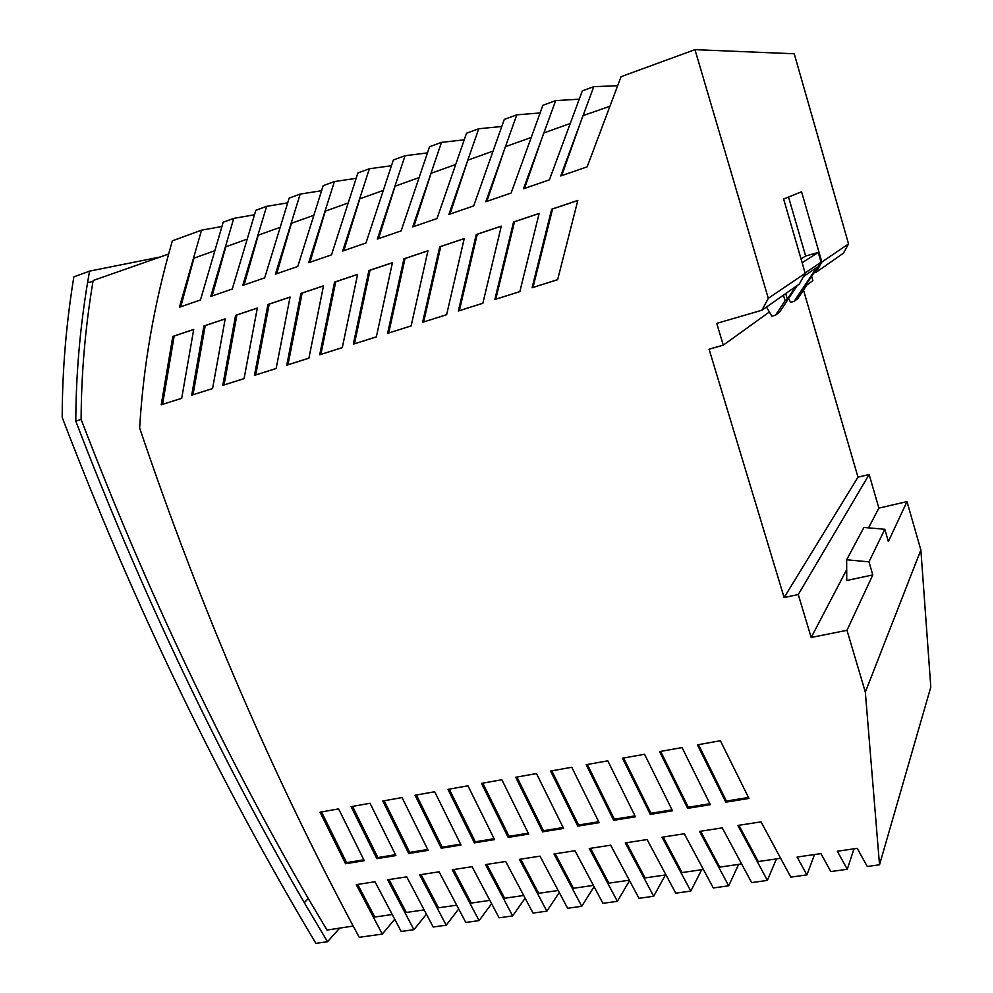 <?xml version="1.0" encoding="UTF-8"?>
<svg xmlns="http://www.w3.org/2000/svg" width="993" height="993" viewBox="0 0 993 993"><rect width="100%" height="100%" fill="white"/><g stroke="black" fill="none" stroke-linecap="round" stroke-linejoin="round"><path stroke-width="1.49" d="M766.484 307.023L771.859 316.208L775.533 315.153L785.078 300.767L783.427 295.169M806.477 284.048L806.788 285.128L797.789 298.62L794.177 301.301L790.689 302.319L788.529 298.632M805.112 272.976L821.05 262.202L813.925 272.889L816.271 272.194L821.844 262.028L801.562 191.773L783.626 199.034L805.211 273.311L768.297 298.334L761.879 310.25L716.735 323.37L723.289 345.167L769.376 311.976M785.078 300.767L787.325 299.154L795.641 286.629M775.533 315.153L779.567 312.15L797.218 285.525M794.177 301.301L816.767 267.489L803.387 276.65M806.788 285.128L804.802 286.555L813.925 272.889M723.289 345.167L709.076 349.201L784.122 597.55L798.273 594.534L811.182 637.494L846.979 630.282L865.325 692.096L879.525 864.779L867.261 866.492L857.244 848.37L837.335 851.237L847.29 869.272L830.831 871.569L820.938 853.608L797.094 857.046L806.912 874.895L790.8 877.142L761.035 821.856L737.849 825.456L767.378 880.406L751.639 882.603L722.259 827.877L699.544 831.402L728.688 885.806L713.297 887.953L684.289 833.76L662.021 837.223L690.805 891.081L675.749 893.179L647.101 839.532L625.28 842.92L653.704 896.257L638.971 898.305L610.67 845.192L589.271 848.506L617.361 901.321L602.937 903.332L574.972 850.728L553.995 853.98L581.761 906.286L567.624 908.26L539.993 856.152L519.413 859.342L546.858 911.152L533.018 913.076L505.685 861.477L485.503 864.605L512.649 915.918L499.082 917.805L472.06 866.69L452.249 869.769L479.098 920.598L465.816 922.447L439.08 871.804L419.629 874.821L446.205 925.178L433.184 927.003L406.72 876.831L387.642 879.786L413.932 929.684L401.172 931.459L374.982 881.747L356.251 884.651L382.28 934.09L359.23 937.305C274.142 779.344 200.946 609.59 139.653 428.057C143.277 365.834 154.188 303.424 172.372 240.827L201.542 230.165L179.398 307.234L200.462 299.973L223.177 222.246L233.765 218.373L210.764 296.435L232.263 289.025L255.846 210.293L266.633 206.345L242.764 285.413L264.684 277.866L289.162 198.103L300.184 194.082L275.396 274.18L297.763 266.484L323.172 185.666L334.418 181.558L308.686 262.711L331.513 254.853L357.89 172.968L369.371 168.76L342.672 251.018L365.958 243L393.34 159.997L405.057 155.715L377.34 239.077L401.122 230.897L429.535 146.753L441.5 142.371L412.74 226.888L437.019 218.534L466.511 133.223L478.738 128.755L448.886 214.451L473.686 205.911L504.283 119.408L516.782 114.84L485.8 201.74L511.122 193.027L542.886 105.283L555.658 100.616L523.51 188.757L549.39 179.845L582.345 90.847L593.789 86.664L560.735 175.947L587.161 166.849L621.047 76.684L694.963 49.65L768.297 298.334M821.844 262.028L848.543 243.93L794.239 53.771L694.963 49.65M806.763 285.053L812.895 280.634L811.641 276.302M89.569 271.126L73.842 276.873C66.146 324.078 62.274 370.923 62.199 417.408C134.03 605.246 218.584 780.56 315.886 943.35L327.516 941.724L304.292 902.687C217.504 752.768 141.341 592.275 75.803 421.193C75.94 375.329 79.862 329.155 87.57 282.645L89.569 271.126L160.382 256.951M805.211 273.311L799.365 284.023L761.879 310.25M816.271 272.194L843.417 253.203L848.543 243.93M788.541 197.048L805.646 256.008L818.232 252.458L821.05 262.202M528.71 834.07L501.875 779.741L481.493 783.378L508.168 837.397L528.71 834.07M395.897 855.569L370.041 803.275L351.125 806.651L376.844 858.66L395.897 855.569M474.381 842.871L494.539 839.606L467.951 785.798L447.955 789.373L474.381 842.871L475.287 841.766L494.08 838.725M408.731 853.496L428.144 850.356L402.053 797.565L382.789 801.003L408.731 853.496L409.712 852.404L427.698 849.487M257.324 308.053L235.602 315.34L222.767 385.358L244.055 378.643L257.324 308.053M191.699 395.164L212.576 388.586L225.2 318.84L203.913 325.989L191.699 395.164L212.576 388.524M161.214 404.784L181.694 398.33L193.709 329.415L172.819 336.428L161.214 404.784L181.707 398.267M494.837 299.514L519.848 291.619L539.149 213.408L513.555 221.998L494.837 299.514L519.86 291.557M286.754 365.176L308.897 358.188L323.507 285.823L300.904 293.419L286.754 365.176L308.897 358.125M563.59 828.435L536.481 773.572L515.69 777.283L542.637 831.824L563.59 828.435M254.456 375.366L276.153 368.515L290.08 297.044L267.936 304.491L254.456 375.366L276.166 368.465M635.458 816.805L607.79 760.837L586.18 764.697L613.674 820.33L635.458 816.805M319.709 354.774L342.287 347.649L357.617 274.366L334.554 282.111L319.709 354.774L342.3 347.587M551.674 209.2L532.087 287.759L557.632 279.691L577.827 200.412L551.674 209.2L552.58 208.964L533.005 287.411L532.087 287.759M353.322 344.161L376.359 336.9L392.421 262.673L368.887 270.58L353.322 344.161L376.372 336.838M599.151 822.676L571.769 767.266L550.581 771.052L577.802 826.126L599.151 822.676M458.356 311.02L482.846 303.287L501.304 226.119L476.243 234.534L458.356 311.02L482.859 303.225M345.552 863.724L364.245 860.695L338.625 808.885L320.056 812.2L345.552 863.724L346.594 862.632L363.823 859.839M710.343 804.678L682.067 747.58L659.575 751.589L687.665 808.352L710.343 804.678M387.618 333.35L411.127 325.927L427.958 250.745L403.928 258.813L387.618 333.35L411.139 325.865M461.013 845.031L434.686 791.744L415.062 795.244L441.24 848.233L461.013 845.031M720.372 740.741L697.421 744.837L725.821 802.17L748.97 798.434L720.372 740.741M672.509 810.797L644.544 754.27L622.499 758.205L650.291 814.397L672.509 810.797M422.621 322.303L446.614 314.731L464.24 238.556L439.713 246.798L422.621 322.303L446.627 314.657M787.325 299.154L785.686 293.593M784.122 597.55L857.989 477.161L803.498 290.055M857.989 477.161L869.136 474.493L878.879 508.106L906.981 501.614L920.871 549.998L930.801 687.082L879.525 864.779M801.016 258.888L805.646 256.008M802.133 262.711L818.232 252.458M798.273 594.534L869.136 474.493M811.182 637.494L846.694 569.622M868.54 527.866L878.879 508.106M846.979 630.282L872.797 574.922L868.974 561.852L884.813 529.269L888.375 541.52L906.981 501.614M872.797 574.922L846.744 580.495L846.657 559.779L863.898 527.469L884.813 529.269M865.325 692.096L920.871 549.998M853.968 848.841L847.29 869.272M814.545 854.526L806.912 874.895M776.427 858.895L767.378 880.406M738.668 864.369L728.688 885.806M701.666 869.719L690.805 891.081M665.409 874.97L653.704 896.257M629.475 880.791L617.361 901.321M594 886.811L581.761 906.286M559.196 892.633L546.858 911.152M525.049 898.28L512.649 915.918M491.535 903.767L479.098 920.598M458.642 909.091L446.205 925.178M426.357 914.28L413.932 929.684M394.668 919.319L382.28 934.09M449.27 789.137L475.287 841.766M384.179 800.755L409.712 852.404M738.929 825.295L758.23 861.539L780.473 858.312M357.728 884.428L374.783 917.035L392.123 914.528M663.2 837.037L682.017 872.562L703.243 869.496M520.729 859.144L538.702 893.303L558.066 890.51M698.464 744.651L726.404 801.053L748.486 797.478M726.404 801.053L725.821 802.17M551.798 770.829L578.571 825.022L598.692 821.757M578.571 825.022L577.802 826.126M555.286 853.781L573.457 888.276L593.255 885.408M424.036 909.911L406.323 912.468L389.095 879.562M626.484 842.734L645.09 877.911L665.819 874.907M416.415 794.996L442.183 847.128L460.566 844.149M442.183 847.128L441.24 848.233M587.347 764.486L614.406 819.213L634.986 815.874M614.406 819.213L613.674 820.33M486.855 864.394L504.63 898.243L523.559 895.5M516.943 777.06L543.456 830.719L563.13 827.529M543.456 830.719L542.637 831.824M352.552 806.403L377.861 857.567L395.45 854.712M377.861 857.567L376.844 858.66M660.655 751.403L688.298 807.235L709.858 803.734M688.298 807.235L687.665 808.352M590.525 848.307L608.908 883.149L629.165 880.22M453.64 869.545L471.228 903.071L489.735 900.39M482.784 783.154L509.037 836.292L528.264 833.177M509.037 836.292L508.168 837.397M700.661 831.228L719.726 867.112L741.448 863.96M421.057 874.597L438.459 907.813L456.569 905.194M321.509 811.939L346.594 862.632M623.629 758.007L650.974 813.279L672.038 809.866M650.974 813.279L650.291 814.397M244.079 284.954L258.292 235.155L279.232 227.658M287.486 202.895L266.633 206.345M501.279 226.193L477.248 234.261L459.362 310.648M225.188 318.914L205.228 325.617L193.014 394.693M205.228 325.617L203.913 325.989M276.687 273.733L291.445 223.288L312.882 215.618M321.347 190.755L300.184 194.082M427.946 250.819L405.032 258.515L388.722 332.94M405.032 258.515L403.928 258.813M343.876 250.596L359.814 198.811L382.28 190.768M391.18 165.757L369.371 168.76M193.685 329.49L174.172 336.044L162.567 404.312M174.172 336.044L172.819 336.428M309.94 262.289L325.282 211.174L347.215 203.317M357.592 274.44L335.733 281.789L320.888 354.34M335.733 281.789L334.554 282.111M355.916 178.368L334.418 181.558M392.409 262.76L370.029 270.27L354.464 343.752M370.029 270.27L368.887 270.58M378.519 238.68L395.065 186.188L418.065 177.958M427.176 152.922L405.057 155.715M290.068 297.118L269.19 304.131L255.71 374.92M269.19 304.131L267.936 304.491M524.503 188.422L543.767 132.963L569.113 123.889M578.894 99.201L555.658 100.616M257.299 308.128L236.893 314.98L224.058 384.899L244.067 378.594M224.058 384.899L222.767 385.358M236.893 314.98L235.602 315.34M212.117 295.964L225.796 246.785L246.252 239.462M254.282 214.823L233.765 218.373M477.248 234.261L476.243 234.534M323.495 285.897L302.133 293.072L287.982 364.729M302.133 293.072L300.904 293.419M539.137 213.483L514.511 221.749L495.792 299.141M514.511 221.749L513.555 221.998M413.87 226.503L431.074 173.303L454.62 164.863M463.93 139.839L441.5 142.371M464.227 238.643L440.755 246.512L423.676 321.906M440.755 246.512L439.713 246.798M486.843 201.38L505.387 146.691L530.125 137.841M539.77 112.979L516.782 114.84M449.978 214.078L467.84 160.146L491.969 151.495M501.453 126.521L478.738 128.755M180.776 306.75L193.933 258.192L213.929 251.03M221.737 226.528L201.542 230.165M577.802 200.499L552.58 208.964M533.005 287.411L557.656 279.629M608.833 106.636L582.953 115.647L561.678 175.624M593.789 86.664L617.249 85.758M846.657 559.779L868.974 561.852M304.292 902.687L308.289 898.541C221.948 749.33 146.232 589.606 81.116 419.369C81.289 373.728 85.249 327.777 92.97 281.503L93.143 280.498L168.599 254.071M353.223 926.047L327.02 930.056L308.289 898.541M327.516 941.724L339.68 928.12M81.116 419.369L75.803 421.193M92.97 281.503L87.57 282.645"/></g></svg>
